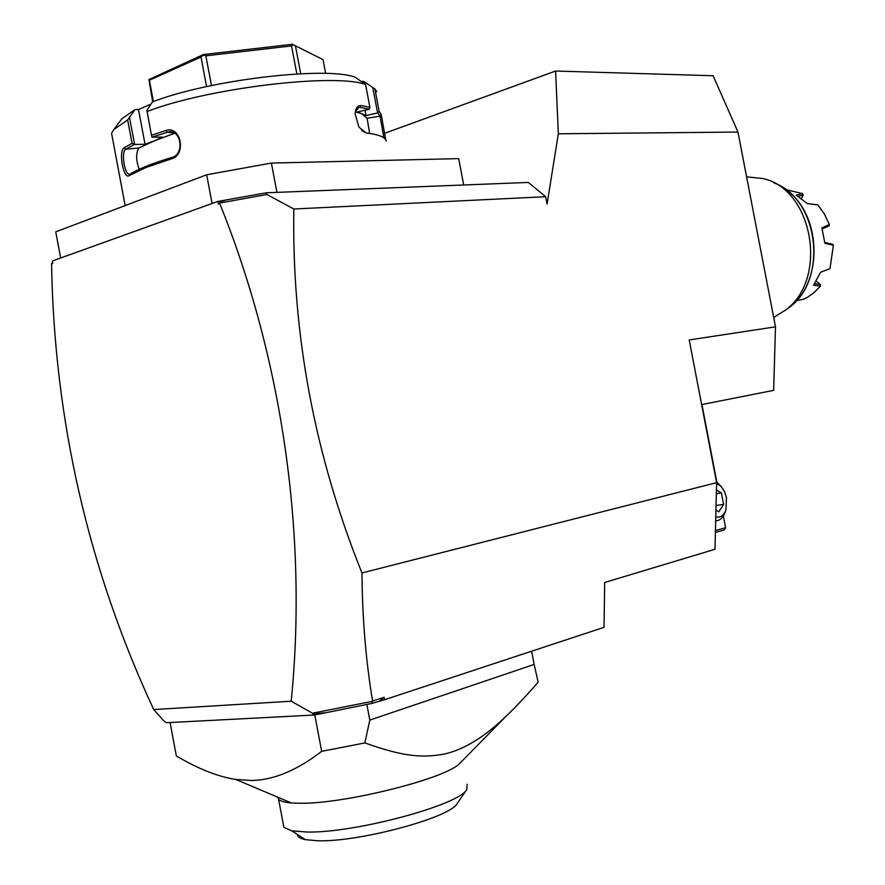 <?xml version="1.0" encoding="UTF-8"?>
<svg xmlns="http://www.w3.org/2000/svg" width="885" height="885" viewBox="0 0 885 885"><rect width="100%" height="100%" fill="white"/><g stroke="black" fill="none" stroke-linecap="round" stroke-linejoin="round"><path stroke-width="1.33" d="M384.167 133.469L555.592 71.032L713.1 75.734L737.979 132.064L775.492 326.842L773.656 390.351L701.628 404.611M371.822 703.431L372.585 701.075C365.837 660.487 362.297 617.774 361.954 572.949L716.607 482.646L715.003 549.275L604.676 582.474L604.035 627.332L384.223 699.836L371.822 703.431L314.562 715.003L166.391 722.724L164.046 721.109L153.702 709.56C88.312 568.778 54.262 420.209 51.562 263.852L52.724 263.431L52.27 261.009L217.832 201.437L266.374 192.797L528.356 182.432L545.658 196.702L547.074 204.092L558.335 133.79L555.592 71.032M361.954 572.949C314.474 454.879 291.773 333.568 293.831 209.004L545.658 196.702M737.979 132.064L558.335 133.79M716.607 482.646L689.216 339.951L775.492 326.842M293.831 209.004L266.894 194.479L266.374 192.797M463.696 184.987L458.673 158.625L271.385 163.072L276.928 192.377M212.079 203.506L206.659 174.776L271.385 163.072M60.656 258L55.755 231.848L206.659 174.776M386.192 140.936C385.329 137.12 378.669 134.476 366.224 133.004L358.879 127.064L355.117 113.855C355.615 108.202 357.584 105.437 361.014 105.547L369.897 107.24L365.56 84.418L355.018 77.128C325.415 66.154 208.34 79.938 152.353 101.974L146.91 110.315L151.457 135.261L165.915 130.471C181.082 125.36 186.691 155.163 171.27 158.891L146.191 167.431L129.199 175.562L130.349 173.958C138.923 168.703 152.795 163.205 171.956 157.441L171.27 158.891M361.854 81.697L363.547 81.298L374.908 88.943L376.756 91.609M374.908 88.943L379.167 111.377L381.158 114.475L385.794 139.896M146.987 111.554C207.566 88.046 333.988 73.013 365.56 84.418M139.133 169.323C135.87 159.897 135.814 152.773 138.978 147.961L162.442 137.087L151.977 137.186L151.457 135.261M151.943 137.142L169.09 131.732C181.768 130.239 184.246 154.643 171.956 157.441M150.948 104.12L138.491 109.541L145.029 144.255L174.699 133.259M165.915 130.482L167.177 132.086L174.478 133.126M129.199 175.562C123.612 180.009 118.236 151.435 123.988 147.861L132.064 143.315L127.65 119.895L135.018 109.53L138.491 109.541M112.583 138.713L111.565 133.259L113.811 129.597L127.65 119.895M123.988 147.861L125.703 149.233L134.354 144.432L132.064 143.315M145.029 144.255L134.354 144.432M134.586 144.388L129.575 117.805M120.537 120.559L121.853 118.8L135.018 109.53M365.051 110.205L366.069 115.581L357.573 111.941L369.266 109.231L369.897 107.24M366.069 115.581L377.784 112.904L380.008 116.145L383.935 137.883M358.115 107.693L359.067 107.384L355.316 111.809L361.854 113.778L367.109 118.258L369.653 133.447M372.751 87.438L377.596 112.915M377.784 112.904L379.167 111.377M381.158 114.475L380.008 116.145L367.109 118.258M366.224 133.004L361.589 130.427M361.014 105.547L360.04 107.384L369.355 109.176M359.067 107.384L357.274 108.269M152.718 101.841L148.901 79.584L149.399 80.236L201.006 57.005L203.196 55.124L205.873 55.821L291.541 45.909L293.267 44.715L323.014 59.605L293.267 44.715M153.415 101.576L149.399 80.236M148.901 79.584L203.373 54.56L292.625 44.25M325.636 73.444L323.014 59.605M300.723 73.754L295.479 46.064M296.862 73.953L291.541 45.909M203.196 55.124L203.373 54.56M211.482 85.546L205.873 55.821M206.581 86.586L201.006 57.005M130.349 173.958L129.896 174.168C125.028 176.602 120.681 152.065 125.703 149.233L138.978 147.961M225.21 200.275L220.575 201.614L220.354 202.942L266.894 194.479M220.354 202.942L218.341 204.114L220.575 201.614M218.341 204.114L217.832 201.437M153.702 709.56L291.198 701.208C307.549 538.323 283.366 361.224 219.768 203.605M291.198 701.208L312.505 713.21L372.308 701.34M379.842 700.787L384.212 697.258L372.585 701.075M384.223 699.836L384.212 697.258M51.562 263.852L52.547 262.48M324.695 712.79L312.814 713.985L312.505 713.21M312.814 713.985L314.562 715.003M170.075 722.536L176.336 755.945C198.163 768.866 217.953 776.698 235.709 779.431L250.953 780.47C273.111 780.316 296.674 770.603 321.664 751.343L314.794 714.947M364.897 742.924L369.797 720.08L534.164 664.436L538.135 682.224C525.657 696.495 515.136 707.668 506.563 715.755C484.692 736.928 463.972 749.683 444.414 754.02C422.964 757.936 404.6 757.14 364.897 742.924L321.664 751.343M369.797 720.08L366.833 704.427M534.164 664.436L531.642 651.216M277.735 797.197L278.598 799.299C280.346 801.179 284.605 802.396 291.375 802.961L300.092 803.259C344.221 804.022 444.093 779.01 459.204 763.965L461.693 761.432M467.214 784.254L466.727 789.586C459.282 804.952 355.018 833.183 306.995 832.033L291.818 830.838L283.875 827.364L283.211 823.802M457.49 803.126L457.158 803.602C450.144 817.651 358.337 842.431 317.317 840.75L305.336 839.644C300.159 838.549 297.515 836.823 297.404 834.478M715.456 530.591L725.578 527.67L723.333 515.977M716.817 482.004L701.949 404.545M725.578 527.67L724.361 529.849L715.412 532.438M716.441 481.772L721.651 486.982M715.688 520.811C720.003 520.657 723.145 517.725 725.136 512.028L725.446 511.198M715.788 516.74C720.39 518.046 723.775 515.745 725.943 509.826L726.463 497.613L724.428 491.308L720.899 486.186L716.584 483.564M716.43 489.958L721.408 492.934L723.609 504.406L718.808 511.762L715.943 510.07M721.408 492.934L716.341 493.664M723.609 504.406L716.053 505.446M746.608 176.856L762.826 178.538C812.861 188.837 828.603 278.476 785.88 309.816L773.689 317.494M796.522 300.59L803.967 299.119L807.839 297.072L813.901 292.747L820.34 286.176L813.536 285.18L820.616 272.237L829.942 268.708L833.404 245.267L824.875 243.231L821.899 227.843L829.4 224.513L824.366 213.96L818.669 206.072L817.618 204.877L807.363 203.55L796.179 195.187L802.485 193.594L785.725 189.6M816.18 281.231L820.495 284.561L820.34 286.176M820.495 284.561L814.565 283.731M824.809 242.468L832.674 244.304L833.404 245.267M829.4 224.513L829.112 225.852L822.22 228.872M802.485 193.594L803.226 195.109L801.434 198.494M798.204 196.348L803.226 195.109M784.741 310.746L789.929 306.94C828.46 278.487 818.282 198.472 773.977 182.941M125.161 205.608L111.565 133.259M121.853 118.8L113.811 129.597M169.09 131.732L172.63 132.23M291.375 802.961L235.709 779.431M283.875 827.364L278.598 799.299M459.204 763.965L506.563 715.755M457.158 803.602L466.727 789.586M305.336 839.644L291.818 830.838M785.205 189.224C821.413 213.031 824.001 281.297 789.929 306.94L785.88 309.816"/></g></svg>
